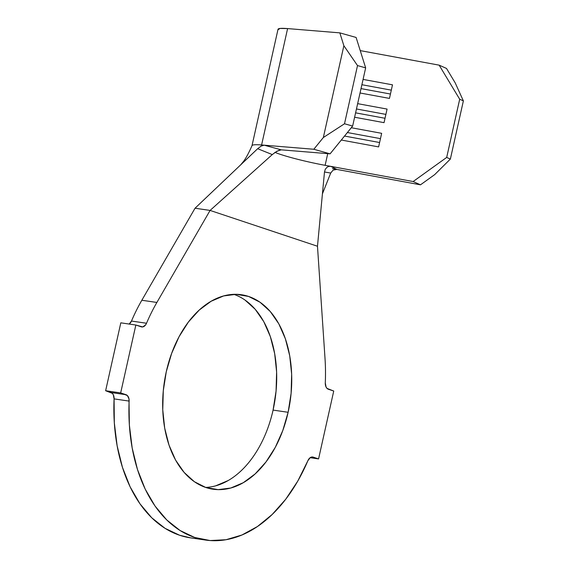 <?xml version="1.0" encoding="UTF-8"?>
<svg xmlns="http://www.w3.org/2000/svg" width="569" height="569" viewBox="0 0 569 569"><rect width="100%" height="100%" fill="white"/><g stroke="black" fill="none" stroke-linecap="round" stroke-linejoin="round"><path stroke-width="0.85" d="M244.99 300.041L255.204 309.287L263.76 321.627L270.332 336.585L274.671 353.591L276.612 371.984L276.072 391.059L273.077 410.093L288.12 412.29A98.273 63.636 -81.7 0 1 212.991 489.212A98.273 63.636 -81.7 0 1 166.29 371.664L171.632 353.413L179.1 336.649L188.424 322.004L199.235 310.055L211.12 301.257L223.624 295.937L236.27 294.315L248.561 296.442L260.033 302.239L270.247 311.485L278.803 323.825L285.382 338.79L289.721 355.789L291.655 374.182L291.115 393.264L288.12 412.29L282.786 430.541L275.311 447.305L265.993 461.943L255.182 473.892L243.29 482.697L230.786 488.01L218.147 489.639L205.85 487.512L194.378 481.715L184.164 472.462L175.608 460.122L169.036 445.164L164.697 428.158L162.755 409.765L163.296 390.69L166.29 371.664A98.273 63.636 -81.7 0 1 241.42 294.735A98.273 63.636 -81.7 0 1 288.12 412.29L273.077 410.093A98.273 63.636 98.3 0 0 233.795 294.337M129.213 324.06A6.984 4.524 98.3 0 0 131.482 321.044A149.654 96.901 98.3 0 1 141.837 300.254A149.654 96.901 98.3 0 0 131.482 321.044L146.525 323.249A149.654 96.901 -81.7 0 1 156.88 302.452L141.837 300.254L195.039 208.226L257.665 148.708L195.039 208.226L210.089 210.423L317.481 246.242L325.02 358.527A149.654 96.901 -81.7 0 1 325.29 382.866A149.654 96.901 98.3 0 0 325.02 358.527L317.481 246.242L210.089 210.423L156.88 302.452L141.837 300.254L195.039 208.226L210.089 210.423L272.288 154.576L257.665 148.708L261.086 146.112L264.18 145.187L261.598 144.974L313.818 149.256L264.18 145.187L281.271 149.846L330.091 153.843L313.818 149.256L323.348 137.513L344.508 123.772L352.645 126.062L365.654 67.867L356.109 37.454L365.654 67.867L352.645 126.062L330.091 153.843L281.242 149.839M327.723 153.651L325.119 165.323A39.908 3.492 12.6 0 1 275.005 152.385A39.908 3.492 12.6 0 0 325.119 165.323L330.852 166.376L325.119 165.323L327.723 153.651M272.48 154.405L210.089 210.423L156.88 302.452A149.654 96.901 98.3 0 0 146.525 323.249L145.493 325.041L142.705 326.933L135.849 325.027L120.806 322.829L135.849 325.027L120.671 392.923L105.628 390.725L120.806 322.829L105.628 390.725L120.671 392.923L126.069 394.722L111.019 392.525L105.628 390.725L112.321 393.335L113.331 394.779L114.077 398.883A149.654 96.901 98.3 0 0 190.515 537.854L205.558 540.052A149.654 96.901 -81.7 0 1 129.127 401.088L114.077 398.883L114.319 422.788L117.136 445.812L122.456 467.362L130.137 486.872L139.981 503.821L151.724 517.769L165.06 528.338L179.64 535.265L190.764 537.89M129.127 324.117L131.482 321.044L146.525 323.249A6.984 4.524 -81.7 0 1 141.752 326.947A6.984 4.524 -81.7 0 1 141.24 326.826L135.849 325.027L120.671 392.923L127.371 395.54L128.985 398.897L129.362 424.986L132.179 448.016L137.499 469.567L145.18 489.07L155.024 506.026L166.767 519.966L180.11 530.543L194.69 537.463L210.125 540.55L226.007 539.725L241.925 535.002L257.458 526.517L272.188 514.483L285.738 499.226L297.743 481.139L307.886 460.705A149.654 96.901 -81.7 0 1 205.558 540.052M318.569 458.92L310.155 457.689L318.569 458.92L333.74 391.031L327.047 388.414L326.037 386.97L325.29 382.866A6.984 4.524 -81.7 0 0 328.349 389.232L333.74 391.031L318.569 458.92L313.17 457.12L318.569 458.92M312.146 456.971L313.17 457.12L312.146 456.971M307.886 460.705L310.24 457.632L311.712 457.014L313.17 457.12A6.984 4.524 -81.7 0 0 312.666 456.999A6.984 4.524 -81.7 0 0 307.886 460.705M228.247 480.499L215.743 485.812M333.085 170.117L330.696 173.061L324.486 171.987L317.481 246.242L324.486 171.987L325.34 169.149L327.161 167.13L328.939 166.383L330.852 166.376L336.827 169.413L332.467 168.609L336.827 169.413L333.085 170.117L330.696 173.061L322.424 193.83M264.18 145.187L281.271 149.846L276.897 151.205L272.288 154.576L257.665 148.708L261.271 146.005M252.017 145.614A59.859 5.242 12.6 0 1 261.598 144.974A59.859 5.242 -167.4 0 0 252.067 145.522M330.696 173.061L324.486 171.987L325.34 169.149L327.161 167.13L328.939 166.383L330.852 166.376L413.13 181.539L446.686 157.428L450.364 159.071L434.666 174.64L420.484 184.825L413.13 181.539L330.852 166.376L336.827 169.413L420.484 184.825L336.777 169.406M278.085 29.709L280.026 28.45L287.608 28.585L339.835 32.867L356.109 37.454L339.835 32.867L343.868 45.719L357.517 65.577L365.654 67.867L357.517 65.577L344.508 123.772L357.517 65.577L343.868 45.719L323.348 137.513L343.868 45.719L339.835 32.867L287.608 28.585L261.598 144.974L287.608 28.585A59.859 5.242 -167.4 0 0 278.013 29.304L251.996 145.692M446.686 157.428L459.695 99.234L439.147 65.15L360.234 50.613L439.147 65.15L459.695 99.234L446.686 157.428L450.364 159.071L463.372 100.877L459.695 99.234L463.372 100.877L450.364 159.071L434.666 174.64L420.484 184.825L413.13 181.539L446.686 157.428M363.079 79.411L392.496 84.831L389.459 98.409L360.042 92.989L389.459 98.409L392.496 84.831L363.079 79.411M357.652 103.658L387.076 109.077L384.039 122.655L354.622 117.235L384.039 122.655L387.076 109.077L357.652 103.658M351.293 127.733L381.657 133.324L378.62 146.902L341.308 140.031L378.62 146.902L381.657 133.324L351.293 127.733M455.186 82.846L463.372 100.877L455.186 82.846L446.501 68.436L455.186 82.846M446.501 68.436L439.147 65.15L446.501 68.436M205.573 487.42A98.273 63.636 98.3 0 0 273.077 410.093M385.889 114.39L356.464 108.971L385.889 114.39M385.021 118.274L355.604 112.854L385.021 118.274M391.308 90.144L361.891 84.724L391.308 90.144M390.441 94.027L361.023 88.6L390.441 94.027M380.469 138.637L347.389 132.541L380.469 138.637M379.601 142.52L344.537 136.055L379.601 142.52M330.091 153.843L313.818 149.256L323.348 137.513L344.508 123.772L352.645 126.062L330.091 153.843M126.069 394.722A6.984 4.524 -81.7 0 1 129.127 401.088L114.077 398.883A6.984 4.524 98.3 0 0 111.019 392.525L126.069 394.722M279.287 150.152L274.5 152.755M240.723 164.811L243.859 160.999C246.391 157.407 249.115 152.272 252.024 145.607"/></g></svg>
